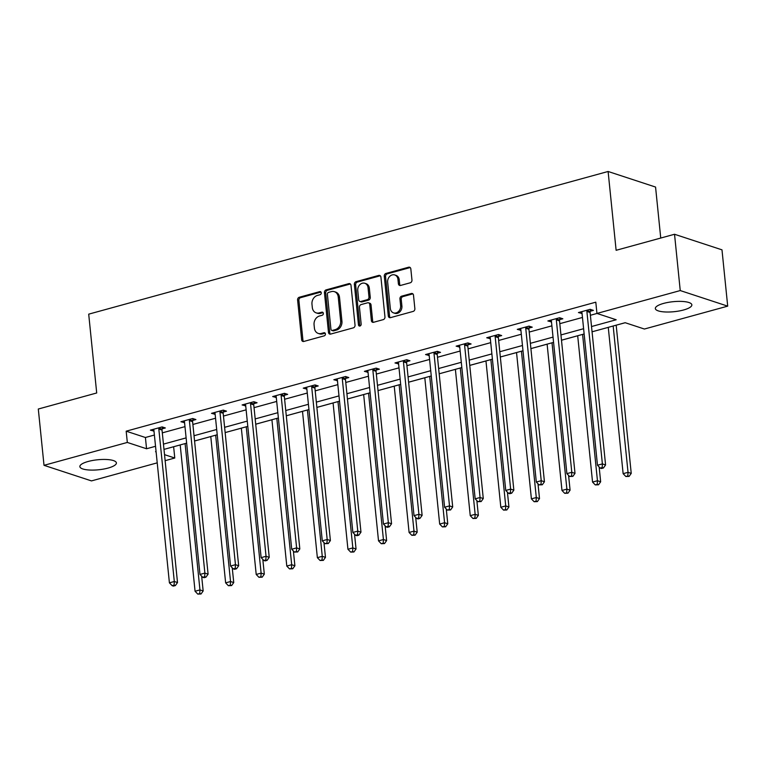 <?xml version="1.0" encoding="UTF-8"?>
<svg xmlns="http://www.w3.org/2000/svg" width="766" height="766" viewBox="0 0 766 766"><rect width="100%" height="100%" fill="white"/><g stroke="black" fill="none" stroke-linecap="round" stroke-linejoin="round"><path stroke-width="1.15" d="M321.251 292.804A1.618 1.321 -71.8 0 0 319.748 291.626L299.305 297.246A2.308 1.896 -71.8 0 0 297.601 299.985L301.651 339.769A2.308 1.896 -71.8 0 0 303.796 341.454L324.238 335.843A1.618 1.321 -71.8 0 0 323.922 332.741L321.28 333.469A7.392 6.051 -71.8 0 1 318.254 333.421A7.392 6.051 -71.8 0 1 314.405 328.087L314.07 324.774A7.392 6.051 -71.8 0 1 319.499 316.004L322.151 315.286A1.618 1.321 -71.8 0 0 321.835 312.183L319.192 312.911A7.392 6.051 -71.8 0 1 316.166 312.863A7.392 6.051 -71.8 0 1 312.317 307.53L311.973 304.217A7.392 6.051 -71.8 0 1 317.411 295.446L320.064 294.728A1.618 1.321 -71.8 0 0 321.251 292.804M683.598 309.981A18.355 5.027 -5.8 0 1 665.127 311.963A18.355 5.027 -5.8 0 1 655.332 308.554A18.355 5.027 -5.8 0 1 663.586 303.413A18.355 5.027 -5.8 0 1 682.056 301.431A18.355 5.027 -5.8 0 1 691.851 304.839A18.355 5.027 -5.8 0 1 683.598 309.981M108.13 468.055A18.355 5.027 -5.8 0 1 89.66 470.037A18.355 5.027 -5.8 0 1 79.865 466.628A18.355 5.027 -5.8 0 1 88.119 461.486A18.355 5.027 -5.8 0 1 106.589 459.504A18.355 5.027 -5.8 0 1 116.394 462.913A18.355 5.027 -5.8 0 1 108.13 468.055M410.26 282.788A2.308 1.896 -71.8 0 0 411.964 280.05L410.825 268.885A2.308 1.896 -71.8 0 0 408.68 267.2L385.978 273.433A2.308 1.896 -71.8 0 0 384.273 276.172L388.314 315.965A2.308 1.896 -71.8 0 0 390.469 317.651L413.171 311.408A2.308 1.896 -71.8 0 0 414.866 308.669L413.496 295.188A2.308 1.896 -71.8 0 0 411.352 293.502L401.633 296.174A2.308 1.896 -71.8 0 0 399.938 298.912L400.618 305.596A6.176 5.065 -71.8 0 1 393.542 312.882A6.176 5.065 -71.8 0 1 390.325 308.43L387.663 282.233A6.176 5.065 -71.8 0 1 394.739 274.946A6.176 5.065 -71.8 0 1 397.956 279.408L398.397 283.774A2.308 1.896 -71.8 0 0 400.541 285.45L410.26 282.788M157.221 462.846L91.47 480.904L44.016 465.326L38.3 409.025L96.707 392.977L88.703 314.156L608.108 171.479L616.123 250.3L674.53 234.262L680.246 290.563L727.7 306.141L644.398 329.026L625.161 322.706L592.061 331.802L608.271 327.369L623.131 473.675L628.034 472.325L613.164 326M44.016 465.326L127.319 442.442L146.555 448.761L155.536 446.291M591.524 326.536L616.18 319.757L596.944 313.438L595.804 302.177L126.179 431.181L127.319 442.442M596.944 313.438L680.246 290.563M350.991 285.316A2.308 1.896 -71.8 0 0 348.846 283.631L326.144 289.874A2.308 1.896 -71.8 0 0 324.439 292.612L328.49 332.396A2.308 1.896 -71.8 0 0 330.634 334.081L353.337 327.848A2.308 1.896 -71.8 0 0 355.031 325.11L350.991 285.316M356.056 281.658L378.758 275.415A2.308 1.896 -71.8 0 1 380.913 277.101L384.953 316.894A2.308 1.896 -71.8 0 1 383.249 319.633L373.54 322.295A2.308 1.896 -71.8 0 1 371.386 320.619L369.748 304.475A2.308 1.896 -71.8 0 0 367.603 302.8L361.159 304.571A2.308 1.896 -71.8 0 0 359.455 307.31L361.159 324.104A1.618 1.321 -71.8 0 1 358.469 324.841L354.361 284.397A2.308 1.896 -71.8 0 1 356.056 281.658L357.339 282.08L380.041 275.837L378.758 275.415M660.742 238.044L655.562 187.057L608.108 171.479M126.179 431.181L145.416 437.501L154.397 435.031M162.306 432.857L184.97 426.633M192.888 424.46L215.543 418.236M223.461 416.062L246.125 409.839M254.034 407.665L276.698 401.432M284.617 399.258L307.281 393.035M315.19 390.861L337.854 384.637M345.772 382.464L368.427 376.24M376.345 374.067L399.009 367.843M406.918 365.669L429.582 359.445M437.501 357.262L460.155 351.039M468.074 348.865L490.738 342.641M498.647 340.468L521.311 334.244M529.229 332.071L551.884 325.847M559.802 323.673L582.466 317.45M590.385 315.276L596.992 313.457M162.162 428.836L165.341 427.964L162.133 426.911L150.375 430.147L153.995 431.086M192.745 420.438L195.914 419.567L192.706 418.514L180.948 421.74L184.568 422.679M223.318 412.041L226.487 411.17L223.289 410.116L211.521 413.343L215.141 414.282M253.891 403.644L257.07 402.772L253.862 401.719L242.104 404.946L245.723 405.884M284.473 395.237L287.643 394.366L284.435 393.312L272.677 396.549L276.296 397.487M315.046 386.84L318.225 385.968L315.017 384.915L303.25 388.151L306.879 389.09M345.629 378.442L348.798 377.571L345.59 376.518L333.832 379.745L337.452 380.692M376.202 370.045L379.371 369.174L376.163 368.12L364.405 371.347L368.025 372.286M406.775 361.648L409.954 360.776L406.746 359.723L394.988 362.95L398.607 363.888M437.357 353.241L440.527 352.37L437.319 351.326L425.561 354.553L429.18 355.491M467.93 344.844L471.1 343.972L467.892 342.919L456.134 346.155L459.753 347.094M498.503 336.446L501.682 335.575L498.475 334.522L486.716 337.758L490.336 338.696M529.086 328.049L532.255 327.178L529.047 326.125L517.289 329.351L520.909 330.29M559.659 319.652L562.828 318.78L559.63 317.727L547.862 320.954L551.491 321.892M590.241 311.255L593.411 310.383L590.203 309.33L578.445 312.557L582.064 313.495M173.585 446.75L180.201 444.96L195.062 591.256L199.955 589.916L185.094 443.591M194.564 441.015L210.774 436.563M247.801 426.365L225.137 432.589L241.347 428.165L256.208 574.462L261.11 573.112L246.25 426.786M255.72 424.211L271.93 419.758M308.957 409.561L286.293 415.785L302.503 411.361L317.363 557.667L322.266 556.317L307.405 409.992M316.875 407.416L333.076 402.964M347.448 399.019L363.659 394.567M400.685 384.369L378.021 390.593L394.231 386.169L409.092 532.466L413.994 531.116L399.134 384.791M408.604 382.215L424.814 377.772M461.841 367.565L439.177 373.798L455.387 369.365L470.247 515.671L475.15 514.321L460.28 367.996M469.759 365.42L485.96 360.968M522.987 350.771L500.332 356.994L516.543 352.571L531.403 498.867L536.296 497.527L521.435 351.201M530.905 348.626L547.115 344.173M561.488 340.228L577.688 335.776M616.18 325.196L625.209 322.725M674.53 234.262L721.984 249.84L727.7 306.141M173.633 446.76L174.772 458.02L165.13 460.672M156.072 451.557L155.536 451.71L156.111 451.892M164.527 454.659L174.772 458.02M584.142 333.976L561.478 340.2M553.569 342.373L530.905 348.597M492.414 359.168L469.75 365.392M431.258 375.972L408.604 382.196M370.112 392.767L347.448 398.99M339.53 401.164L316.875 407.388M278.374 417.968L255.72 424.192M217.228 434.762L194.564 440.986M186.645 443.16L163.991 449.383M163.455 444.117L186.109 437.893M194.028 435.72L216.692 429.496M224.61 427.323L247.265 421.099M255.183 418.925L277.847 412.692M285.756 410.519L308.42 404.295M316.339 402.121L338.993 395.898M346.912 393.724L369.576 387.5M377.485 385.327L400.149 379.103M408.067 376.929L430.722 370.706M438.64 368.523L461.304 362.299M469.213 360.125L491.877 353.902M499.796 351.728L522.46 345.504M530.369 343.331L553.033 337.107M560.951 334.934L583.606 328.71M145.416 437.501L146.555 448.761M153.573 431.201L153.382 429.314M184.156 422.794L183.964 420.917M214.729 414.396L214.537 412.52M245.311 405.999L245.12 404.122M275.884 397.602L275.693 395.716M306.457 389.205L306.266 387.318M337.04 380.798L336.849 378.921M367.613 372.4L367.421 370.524M398.186 364.003L397.994 362.127M428.769 355.606L428.577 353.72M459.341 347.209L459.15 345.322M489.924 338.802L489.733 336.925M520.497 330.405L520.305 328.528M551.07 322.007L550.878 320.131M581.653 313.61L581.461 311.724M316.166 312.863L317.45 313.284A7.392 6.051 -71.8 0 0 320.475 313.332L319.192 312.911M323.07 312.624L320.475 313.332M318.254 333.421L319.537 333.842A7.392 6.051 -71.8 0 0 322.563 333.89L321.28 333.469M325.157 333.181L322.563 333.89M320.973 292.066L300.588 297.668A2.308 1.896 -71.8 0 0 298.884 300.406L302.934 340.19A2.308 1.896 -71.8 0 0 303.537 341.502M350.388 284.004A2.308 1.896 -71.8 0 0 350.129 284.052L327.427 290.295A2.308 1.896 -71.8 0 0 325.722 293.033L329.773 332.817A2.308 1.896 -71.8 0 0 330.376 334.129M328.576 292.382A1.618 1.321 -71.8 0 0 327.388 294.307L330.931 329.227A1.618 1.321 -71.8 0 0 332.434 330.405L335.221 329.639A7.392 6.051 -71.8 0 0 340.659 320.877L338.237 296.997A7.392 6.051 -71.8 0 0 334.388 291.664A7.392 6.051 -71.8 0 0 331.362 291.616L328.576 292.382M331.774 330.395L333.057 330.816A1.618 1.321 -71.8 0 0 333.717 330.826L332.434 330.405M334.388 291.664L335.671 292.085A7.392 6.051 -71.8 0 1 339.52 297.419L341.942 321.299A7.392 6.051 -71.8 0 1 336.504 330.06L333.717 330.826M368.542 302.809L369.825 303.231A2.308 1.896 -71.8 0 1 371.031 304.897L372.669 321.04A2.308 1.896 -71.8 0 0 373.281 322.352M357.339 282.08A2.308 1.896 -71.8 0 0 355.644 284.818L359.752 325.263A1.618 1.321 -71.8 0 0 360.02 326.01M368.044 287.729A6.176 5.065 -71.8 0 0 364.827 283.276A6.176 5.065 -71.8 0 0 357.76 290.563L358.689 299.793A2.308 1.896 -71.8 0 0 360.843 301.469L367.287 299.697A2.308 1.896 -71.8 0 0 368.982 296.959L368.044 287.729L369.327 288.15A6.176 5.065 -71.8 0 0 366.11 283.698L364.827 283.276M359.896 301.459L361.179 301.881A2.308 1.896 -71.8 0 0 362.127 301.89L360.843 301.469M369.327 288.15L370.265 297.38A2.308 1.896 -71.8 0 1 368.57 300.119L362.127 301.89M394.739 274.946L396.022 275.367A6.176 5.065 -71.8 0 1 399.239 279.829L399.68 284.196A2.308 1.896 -71.8 0 0 400.292 285.507M393.542 312.882L394.825 313.304A6.176 5.065 -71.8 0 0 401.901 306.017L400.618 305.596M412.893 293.876A2.308 1.896 -71.8 0 0 412.635 293.924L402.916 296.595A2.308 1.896 -71.8 0 0 401.221 299.334L401.901 306.017M410.222 267.573A2.308 1.896 -71.8 0 0 409.963 267.621L387.261 273.855A2.308 1.896 -71.8 0 0 385.557 276.593L389.597 316.387A2.308 1.896 -71.8 0 0 390.21 317.699M199.744 593.564L197.791 594.1L201.027 593.985L199.744 593.564L199.955 589.916L203.162 590.969L201.659 576.185M197.791 594.1L195.062 591.256M203.162 590.969L201.027 593.985M158.955 427.782L158.878 428.146A2.355 1.925 -71.8 0 0 158.821 429.027L174.303 581.49L169.41 582.84L153.918 430.368A2.355 1.925 -71.8 0 0 153.698 429.573L153.545 429.276M162.564 427.055L162.086 429.199A2.355 1.925 -71.8 0 0 162.028 430.08L177.511 582.543L174.303 581.49L174.093 585.138L172.139 585.674L173.422 586.095L175.376 585.559L174.093 585.138M175.376 585.559L177.511 582.543M169.41 582.84L172.139 585.674M210.774 436.534L225.635 582.859L230.537 581.518L233.745 582.562L232.242 567.788M230.327 585.157L228.364 585.703L231.61 585.578L230.327 585.157L230.537 581.518L215.667 435.193M228.364 585.703L225.635 582.859M233.745 582.562L231.61 585.578M260.9 576.76L258.937 577.296L262.183 577.181L260.9 576.76L261.11 573.112L264.318 574.165L262.815 559.391M258.937 577.296L256.208 574.462M264.318 574.165L262.183 577.181M189.537 419.385L189.451 419.749A2.355 1.925 -71.8 0 0 189.394 420.63L204.886 573.092L199.983 574.433L184.501 421.97A2.355 1.925 -71.8 0 0 184.271 421.176L184.118 420.869M193.147 418.657L192.659 420.802A2.355 1.925 -71.8 0 0 192.601 421.683L208.093 574.146L204.886 573.092L204.675 576.741L202.712 577.277L203.995 577.698L205.958 577.162L204.675 576.741M205.958 577.162L208.093 574.146M199.983 574.433L202.712 577.277M220.11 410.988L220.034 411.352A2.355 1.925 -71.8 0 0 219.976 412.232L235.459 564.695L230.556 566.036L215.074 413.573A2.355 1.925 -71.8 0 0 214.844 412.769L214.7 412.472M223.72 410.26L223.232 412.405A2.355 1.925 -71.8 0 0 223.184 413.276L238.666 565.748L235.459 564.695L235.248 568.343L233.285 568.879L234.568 569.301L236.531 568.765L235.248 568.343M236.531 568.765L238.666 565.748M230.556 566.036L233.285 568.879M271.92 419.739L286.79 566.064L291.683 564.714L294.891 565.768L293.397 550.984M291.473 568.362L289.519 568.899L292.756 568.784L291.473 568.362L291.683 564.714L276.823 418.389M289.519 568.899L286.79 566.064M294.891 565.768L292.756 568.784M322.055 559.965L320.092 560.501L323.338 560.386L322.055 559.965L322.266 556.317L325.473 557.37L323.97 542.587M320.092 560.501L317.363 557.667M325.473 557.37L323.338 560.386M333.076 402.935L347.936 549.26L352.839 547.92L356.046 548.973L354.543 534.189M352.628 551.568L350.665 552.104L353.911 551.989L352.628 551.568L352.839 547.92L337.978 401.595M350.665 552.104L347.936 549.26M356.046 548.973L353.911 551.989M250.693 402.59L250.606 402.945A2.355 1.925 -71.8 0 0 250.549 403.826L266.041 556.298L261.139 557.638L245.647 405.176A2.355 1.925 -71.8 0 0 245.426 404.371L245.273 404.075M254.302 401.863L253.814 403.998A2.355 1.925 -71.8 0 0 253.757 404.879L269.239 557.342L266.041 556.298L265.831 559.936L263.868 560.482L265.151 560.904L267.104 560.358L265.831 559.936M267.104 560.358L269.239 557.342M261.139 557.638L263.868 560.482M281.266 394.184L281.179 394.547A2.355 1.925 -71.8 0 0 281.122 395.428L296.614 547.891L291.712 549.241L276.229 396.778A2.355 1.925 -71.8 0 0 275.999 395.974L275.846 395.677M284.875 393.456L284.387 395.601A2.355 1.925 -71.8 0 0 284.33 396.482L299.822 548.944L296.614 547.891L296.404 551.539L294.441 552.075L297.687 551.96L296.404 551.539M297.687 551.96L299.822 548.944M291.712 549.241L294.441 552.075M311.839 385.786L311.762 386.15A2.355 1.925 -71.8 0 0 311.705 387.031L327.187 539.494L322.285 540.844L306.802 388.381A2.355 1.925 -71.8 0 0 306.572 387.577L306.429 387.28M315.448 385.059L314.97 387.203A2.355 1.925 -71.8 0 0 314.912 388.084L330.395 540.547L327.187 539.494L326.977 543.142L325.023 543.678L328.26 543.563L326.977 543.142M328.26 543.563L330.395 540.547M322.285 540.844L325.023 543.678M363.659 394.538L378.519 540.863L383.421 539.523L386.619 540.576L385.126 525.792M383.211 543.171L381.248 543.707L384.494 543.582L383.211 543.171L383.421 539.523L368.551 393.197M381.248 543.707L378.519 540.863M386.619 540.576L384.494 543.582M342.421 377.389L342.335 377.753A2.355 1.925 -71.8 0 0 342.278 378.634L357.77 531.097L352.867 532.447L337.375 379.974A2.355 1.925 -71.8 0 0 337.155 379.18L337.002 378.873M346.031 376.661L345.543 378.806A2.355 1.925 -71.8 0 0 345.485 379.687L360.968 532.15L357.77 531.097L357.559 534.745L355.596 535.281L356.879 535.702L358.842 535.166L357.559 534.745M358.842 535.166L360.968 532.15M352.867 532.447L355.596 535.281M413.784 534.764L411.821 535.31L415.067 535.185L413.784 534.764L413.994 531.116L417.202 532.169L415.699 517.395M411.821 535.31L409.092 532.466M417.202 532.169L415.067 535.185M372.994 368.992L372.908 369.356A2.355 1.925 -71.8 0 0 372.86 370.237L388.343 522.699L383.44 524.04L367.958 371.577A2.355 1.925 -71.8 0 0 367.728 370.773L367.584 370.476M376.604 368.264L376.116 370.409A2.355 1.925 -71.8 0 0 376.058 371.29L391.55 523.753L388.343 522.699L388.132 526.347L386.169 526.884L387.452 527.305L389.415 526.769L388.132 526.347M389.415 526.769L391.55 523.753M383.44 524.04L386.169 526.884M424.804 377.743L439.674 524.068L444.567 522.718L447.775 523.772L446.272 508.988M444.357 526.366L442.403 526.903L445.64 526.788L444.357 526.366L444.567 522.718L429.707 376.393M442.403 526.903L439.674 524.068M447.775 523.772L445.64 526.788M403.567 360.595L403.49 360.958A2.355 1.925 -71.8 0 0 403.433 361.83L418.916 514.302L414.023 515.642L398.531 363.18A2.355 1.925 -71.8 0 0 398.301 362.375L398.157 362.079M407.177 359.867L406.698 362.012A2.355 1.925 -71.8 0 0 406.641 362.883L422.123 515.355L418.916 514.302L418.705 517.94L416.752 518.486L418.035 518.908L419.988 518.362L418.705 517.94M419.988 518.362L422.123 515.355M414.023 515.642L416.752 518.486M474.939 517.969L472.976 518.505L476.222 518.39L474.939 517.969L475.15 514.321L478.357 515.374L476.854 500.591M472.976 518.505L470.247 515.671M478.357 515.374L476.222 518.39M434.15 352.197L434.063 352.551A2.355 1.925 -71.8 0 0 434.006 353.432L449.498 505.895L444.596 507.245L429.113 354.782A2.355 1.925 -71.8 0 0 428.883 353.978L428.73 353.681M437.759 351.47L437.271 353.605A2.355 1.925 -71.8 0 0 437.214 354.486L452.706 506.948L449.498 505.895L449.288 509.543L447.325 510.089L450.571 509.965L449.288 509.543M450.571 509.965L452.706 506.948M444.596 507.245L447.325 510.089M485.96 360.939L500.82 507.264L505.723 505.924L508.93 506.977L507.427 492.193M505.512 509.572L503.549 510.108L506.795 509.993L505.512 509.572L505.723 505.924L490.862 359.599M503.549 510.108L500.82 507.264M508.93 506.977L506.795 509.993M464.723 343.79L464.646 344.154A2.355 1.925 -71.8 0 0 464.589 345.035L480.071 497.498L475.169 498.848L459.686 346.385A2.355 1.925 -71.8 0 0 459.456 345.581L459.313 345.284M468.332 343.063L467.844 345.207A2.355 1.925 -71.8 0 0 467.796 346.088L483.279 498.551L480.071 497.498L479.861 501.146L477.898 501.682L481.144 501.567L479.861 501.146M481.144 501.567L483.279 498.551M475.169 498.848L477.898 501.682M536.085 501.175L534.132 501.711L537.368 501.596L536.085 501.175L536.296 497.527L539.503 498.58L538 483.796M534.132 501.711L531.403 498.867M539.503 498.58L537.368 501.596M495.305 335.393L495.219 335.757A2.355 1.925 -71.8 0 0 495.162 336.638L510.644 489.101L505.752 490.451L490.259 337.978A2.355 1.925 -71.8 0 0 490.039 337.184L489.886 336.887M498.915 334.665L498.427 336.81A2.355 1.925 -71.8 0 0 498.369 337.691L513.852 490.154L510.644 489.101L510.434 492.749L508.48 493.285L509.763 493.706L511.717 493.17L510.434 492.749M511.717 493.17L513.852 490.154M505.752 490.451L508.48 493.285M547.115 344.145L561.976 490.47L566.878 489.12L570.086 490.173L568.583 475.399M566.668 492.768L564.705 493.314L567.951 493.189L566.668 492.768L566.878 489.12L552.018 342.795M564.705 493.314L561.976 490.47M570.086 490.173L567.951 493.189M525.878 326.996L525.792 327.36A2.355 1.925 -71.8 0 0 525.735 328.241L541.227 480.703L536.324 482.044L520.842 329.581A2.355 1.925 -71.8 0 0 520.612 328.786L520.459 328.48M529.488 326.268L529 328.413A2.355 1.925 -71.8 0 0 528.942 329.294L544.435 481.757L541.227 480.703L541.016 484.351L539.053 484.888L542.299 484.773L541.016 484.351M542.299 484.773L544.435 481.757M536.324 482.044L539.053 484.888M577.688 335.747L592.549 482.073L597.451 480.722L600.659 481.776L599.156 467.001M597.241 484.371L595.278 484.907L598.524 484.792L597.241 484.371L597.451 480.722L582.591 334.397M595.278 484.907L592.549 482.073M600.659 481.776L598.524 484.792M556.451 318.599L556.375 318.962A2.355 1.925 -71.8 0 0 556.317 319.834L571.8 472.306L566.897 473.647L551.415 321.184A2.355 1.925 -71.8 0 0 551.185 320.38L551.041 320.083M560.061 317.871L559.582 320.016A2.355 1.925 -71.8 0 0 559.525 320.887L575.007 473.359L571.8 472.306L571.589 475.954L569.636 476.49L572.872 476.375L571.589 475.954M572.872 476.375L575.007 473.359M566.897 473.647L569.636 476.49M627.823 475.973L625.86 476.509L629.097 476.395L627.823 475.973L628.034 472.325L631.232 473.378L616.18 325.177M625.86 476.509L623.131 473.675M631.232 473.378L629.097 476.395M587.034 310.201L586.947 310.556A2.355 1.925 -71.8 0 0 586.89 311.436L602.382 463.899L597.48 465.249L581.988 312.787A2.355 1.925 -71.8 0 0 581.767 311.982L581.614 311.685M590.643 309.474L590.155 311.609A2.355 1.925 -71.8 0 0 590.098 312.49L605.58 464.952L602.382 463.899L602.172 467.547L600.209 468.093L601.492 468.514L603.455 467.969L602.172 467.547M603.455 467.969L605.58 464.952M597.48 465.249L600.209 468.093M320.944 292.018L319.748 291.626M325.119 333.143L323.922 332.741M323.032 312.585L321.835 312.183M302.934 340.19L301.651 339.769M298.884 300.406L297.601 299.985M300.588 297.668L299.305 297.246M329.773 332.817L328.49 332.396M325.722 293.033L324.439 292.612M327.427 290.295L326.144 289.874M350.129 284.052L348.846 283.631M336.504 330.06L335.221 329.639M341.942 321.299L340.659 320.877M339.52 297.419L338.237 296.997M372.669 321.04L371.386 320.619M371.031 304.897L369.748 304.475M359.752 325.263L358.469 324.841M355.644 284.818L354.361 284.397M368.57 300.119L367.287 299.697M370.265 297.38L368.982 296.959M399.68 284.196L398.397 283.774M399.239 279.829L397.956 279.408M401.221 299.334L399.938 298.912M402.916 296.595L401.633 296.174M412.635 293.924L411.352 293.502M389.597 316.387L388.314 315.965M385.557 276.593L384.273 276.172M387.261 273.855L385.978 273.433M409.963 267.621L408.68 267.2M158.878 428.146L162.086 429.199M158.821 429.027L162.028 430.08M189.451 419.749L192.659 420.802M189.394 420.63L192.601 421.683M220.034 411.352L223.232 412.405M219.976 412.232L223.184 413.276M250.606 402.945L253.814 403.998M250.549 403.826L253.757 404.879M281.179 394.547L284.387 395.601M281.122 395.428L284.33 396.482M311.762 386.15L314.97 387.203M311.705 387.031L314.912 388.084M342.335 377.753L345.543 378.806M342.278 378.634L345.485 379.687M372.908 369.356L376.116 370.409M372.86 370.237L376.058 371.29M403.49 360.958L406.698 362.012M403.433 361.83L406.641 362.883M434.063 352.551L437.271 353.605M434.006 353.432L437.214 354.486M464.646 344.154L467.844 345.207M464.589 345.035L467.796 346.088M495.219 335.757L498.427 336.81M495.162 336.638L498.369 337.691M525.792 327.36L529 328.413M525.735 328.241L528.942 329.294M556.375 318.962L559.582 320.016M556.317 319.834L559.525 320.887M586.947 310.556L590.155 311.609M586.89 311.436L590.098 312.49"/></g></svg>
